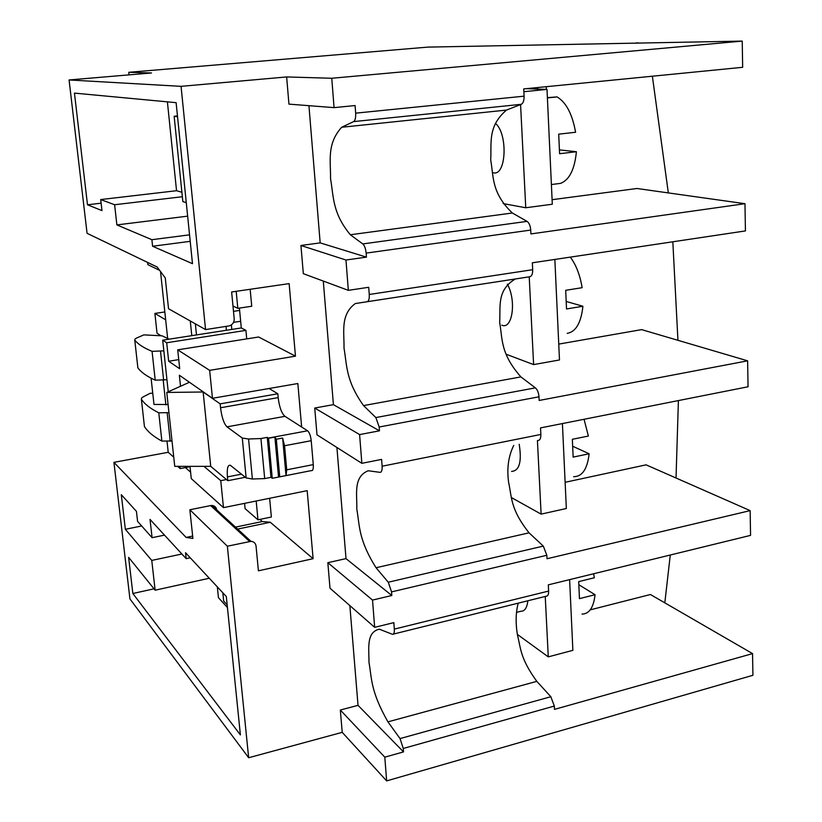 <?xml version="1.0" encoding="UTF-8"?>
<svg xmlns="http://www.w3.org/2000/svg" width="822" height="822" viewBox="0 0 822 822"><rect width="100%" height="100%" fill="white"/><g stroke="black" fill="none" stroke-linecap="round" stroke-linejoin="round"><path stroke-width="1.23" d="M114.607 204.74L116.878 224.909L151.885 239.695L152.594 246.251L192.482 263.677L176.114 102.668L74.453 93.112L87.492 204.791L101.969 210.596L100.705 199.561L114.607 204.74L182.361 196.725M152.594 246.251L190.211 241.339M167.4 101.856L176.545 190.714L181.898 192.266M116.878 224.909L187.652 216.155M151.885 239.695L189.553 234.845M100.705 199.561L176.545 190.714M181.056 86.341L205.551 329.581L168.541 308.743L165.263 277.918L157.136 267.006L87.07 233.314L69.079 79.96L151.515 72.963L128.787 72.295L427.954 47.101L742.225 41.1L331.769 78.265L286.642 76.939L181.056 86.341L69.079 79.96M87.492 204.791L101.116 203.188M205.551 329.581L229.184 325.902C232.575 324.772 234.249 322.399 234.208 318.782L231.629 291.974L289.139 283.621L295.458 356.162L209.651 370.362L177.716 349.833L258.642 336.999L295.458 356.162M742.225 41.1L742.667 67.301L523.727 88.92L524.087 96.174L355.659 113.159L355.094 105.555L334.061 107.631L288.943 104.127L286.642 76.939M552.096 199.695L636.947 188.495L744.968 203.702L745.431 230.92L532.348 262.804L532.687 269.698L369.253 294.482L368.708 287.289L348.333 290.341L303.328 273.675L300.934 245.49L320.169 242.88L308.938 105.678M558.755 344.099L641.622 329.622L747.619 360.827L748.051 386.772L540.537 427.902L540.855 434.448L382.117 466.218L381.603 459.395L361.844 463.32L316.994 434.828L314.723 408.031L333.413 404.66L323.293 281.062M565.125 482.298L646.113 464.841L750.147 510.626L750.558 535.379L548.315 584.843L548.623 591.069L394.324 629.107L393.841 622.634L374.657 627.33L330.002 588.213L327.834 562.69L346.011 558.621L336.917 447.487M590.217 609.862L650.418 594.512L752.551 653.613L752.921 675.283L386.648 780.9L342.219 732.34L340.329 710.033L358.022 705.348L349.853 605.609M752.921 675.283L386.648 780.9L342.219 732.34L248.655 757.74L227.355 546.209L250.967 541.338C253.875 541.595 255.57 543.178 256.043 546.065L258.416 570.817L313.11 558.693L270.274 522.258L262.321 521.528L259.865 519.412M226.44 479.545L220.758 480.654L223.471 507.636L307.181 490.662L313.11 558.693M209.651 370.362L212.466 398.29L297.841 383.525L301.633 426.998M342.219 732.34L248.655 757.74L129.938 598.909L113.929 462.354L186.111 537.424L192.903 538.441L189.861 509.763L210.648 505.581L249.59 541.462M227.355 546.209L189.861 509.763M151.762 560.419L155.132 590.196L128.633 557.367L132.845 593.494L240.394 734.909L226.327 596.556L185.536 552.723L186.173 558.662L150.025 519.401L152.091 537.691L137.582 521.395L136.442 511.366L121.317 494.7L125.355 529.296L151.762 560.419L181.888 554.007M223.471 507.636L191.269 478.61L190.046 466.906M179.946 466.639L180.152 468.581L177.881 466.536M168.233 391.786L162.694 340.174L166.702 342.753L168.674 361.238L179.71 368.749L177.716 349.833M212.466 398.29L179.36 375.233L180.521 386.268M220.758 480.654L204.349 466.67M154.022 588.829L132.845 593.494M217.337 586.898L218.447 597.697L227.447 607.54M155.132 590.196L209.281 578.246M125.355 529.296L141.672 525.977M152.091 537.691L164.503 535.122M186.173 558.662L190.252 557.789M244.586 503.352L245.1 508.654L257.974 519.802L271.373 517.017L269.626 498.276M239.397 308.096L241.288 327.957L245.922 330.372L246.723 338.88M232.975 305.979L237.815 308.332L251.738 306.246L250.155 289.282M162.694 340.174L241.288 327.957M237.815 308.332L236.191 291.317M257.974 519.802L256.187 501.009M147.611 262.424L147.857 264.643L159.643 270.366M160.516 271.527L167.647 338.366M167.061 441.661L168.222 452.295L173.761 457.217M113.929 462.354L168.222 452.295M190.283 320.981L191.793 335.653M185.412 467.584L190.601 472.188M233.489 311.343L239.613 310.428M186.111 537.424L192.646 536.057M235.493 527.118L262.321 521.528M237.63 529.08L270.274 522.258M216.689 509.846C216.207 507.195 214.624 505.736 211.932 505.468L210.648 505.581M546.353 89.372L546.229 86.69M639.608 43.063L636.433 42.826M664.813 602.845L670.279 555.014M676.033 478.003L678.407 400.571M677.934 340.308L672.828 241.781M668.327 192.913L652.37 76.22M382.117 466.218C382.302 470.235 381.613 472.28 380.052 472.352L368.194 470.759C353.059 476.914 357.169 494.269 356.81 509.054C359.789 526.142 358.33 539.479 376.044 567.735L388.272 582.223L391.539 591.902L391.806 595.508L346.011 558.621M391.806 595.508L372.53 600.081L327.834 562.69M750.147 510.626L547.02 558.744L546.846 555.271L391.539 591.902M394.324 629.107C394.498 632.673 393.872 634.409 392.464 634.317L379.302 629.179C366.098 632.282 369.016 648.527 368.996 662.409C371.924 679.023 370.465 690.994 387.933 721.86L400.047 738.588L403.263 748.462L403.52 751.894L384.799 757.165L340.329 710.033M518.24 603.143C515.754 612.328 515.486 622.953 517.449 635.005C520.891 648.219 519.853 657.939 536.817 681.366L550.843 696.727L554.326 706.067L554.49 709.376L752.551 653.613M386.648 780.9L384.799 757.165M374.657 627.33L372.53 600.081M369.253 294.482C369.448 298.756 368.759 301.171 367.198 301.715L355.289 303.554C340.133 314.723 344.326 332.17 344.017 348.179C347.079 365.667 345.661 380.422 363.54 405.585L375.86 417.566L379.178 427.019L379.466 430.82L359.604 434.591L314.723 408.031M532.687 269.698C532.748 273.798 531.813 276.141 529.882 276.737L515.332 278.977C496.406 290.33 500.732 306.986 499.663 322.43C502.622 339.157 500.249 353.481 520.912 376.908L535.369 387.861C537.434 389.69 538.636 392.669 538.996 396.8L539.17 400.458L747.619 360.827M361.844 463.32L359.604 434.591M355.659 113.159C355.875 117.71 355.196 120.526 353.624 121.605L341.675 127.266C326.519 143.984 330.804 161.492 330.557 178.847C333.701 196.756 332.335 213.073 350.357 234.763L362.779 243.929C364.557 245.542 365.687 248.604 366.15 253.114L366.448 257.132L345.97 260.019L300.934 245.49M524.087 96.174C524.148 100.531 523.203 103.243 521.251 104.322L506.496 110.076C487.333 126.526 491.762 143.234 490.703 159.91C493.745 177.018 491.361 192.78 512.353 213.001L527.036 221.375C529.121 222.854 530.354 225.752 530.724 230.068L530.92 233.921L744.968 203.702M348.333 290.341L345.97 260.019M334.061 107.631L331.769 78.265M403.52 751.894L358.022 705.348M366.448 257.132L320.169 242.88M548.623 591.069C548.675 594.512 547.853 596.238 546.137 596.238L393.378 634.091M513.76 445.38C508.407 456.148 506.691 468.509 508.633 482.452C511.911 497.3 510.226 509.065 529.06 532.831L543.301 546.106L546.846 555.271M540.855 434.448C540.907 438.311 539.982 440.315 538.081 440.469M537.557 89.064L537.485 87.553M517.357 634.399L548.274 656.87L572.872 650.336L569.615 579.633M545.243 596.453L548.274 656.87M527.858 600.759C527.046 607.818 524.713 611.321 520.881 611.26L516.473 612.369M593.638 573.766L594.347 577.763L578.698 581.616L579.459 598.632L595.066 594.717C593.587 607.479 589.24 613.942 582.017 614.106M595.066 594.717L579.14 584.915M519.206 444.281C521.939 461.81 519.401 470.852 511.582 471.417M537.424 440.602L541.112 514.13L566.337 508.499L562.412 423.566M511.325 497.516L541.112 514.13M584.052 419.271L588.377 436.04L572.338 439.297L573.139 457.104L589.127 453.765C587.36 469.115 582.182 476.75 573.612 476.678M589.127 453.765L573.15 446.469M379.466 430.82L333.413 404.66M507.369 284.145C516.637 300.667 512.414 330.023 501.78 325.193M529.214 276.839L533.612 364.598L559.484 359.964L554.85 259.444M506.27 354.282L533.612 364.598M570.314 257.122C576.13 264.951 580.065 275.144 582.13 287.69L565.69 290.31L566.522 308.959L582.911 306.257C581.133 322.789 575.903 331.821 567.211 333.352M582.911 306.257L566.697 301.602M495.43 123.331C508.171 133.965 506.239 176.237 493.436 172.795M520.573 104.589L525.751 207.761L552.302 204.226L547.01 89.393L523.871 91.704M503.156 203.599L525.751 207.761M526.265 88.663L547.01 89.393M551.398 184.539L560.501 183.378C569.317 180.08 574.619 169.527 576.407 151.721L559.761 149.933M547.39 97.654L557.028 96.914C566.153 102.318 572.348 114.104 575.585 132.26L558.713 134.161L559.587 153.714L576.407 151.721M129.064 74.864L128.787 72.295M165.664 319.809L154.896 313.429L164.821 311.959M160.382 335.376L157.033 333.249L154.896 313.429M166.702 342.753L245.922 330.372M168.674 361.238L178.744 359.615M180.152 468.581L188.998 466.896M269.102 388.498L277.826 393.779L220.162 403.859L220.553 407.753C221.765 417.35 223.913 423.71 226.995 426.844L242.295 438.064L248.563 438.999L260.934 438.537L267.273 437.355L268.558 438.27L274.887 437.088L276.305 439.225L282.634 438.044L284.556 445.74L311.219 440.695L313.274 464.615C313.511 469.033 312.833 471.037 311.24 470.616L279.716 476.842M189.45 382.261L166.774 392.443L203.147 392.002L220.162 403.859M277.826 393.779L278.175 397.612L220.553 407.753M311.219 440.695C310.624 435.711 309.411 432.413 307.572 430.79L284.936 416.333C281.576 413.312 279.326 407.075 278.175 397.612M260.934 438.537L264.684 478.589L252.385 479.01L246.148 477.942L230.448 465.355C227.807 464.564 226.8 468.406 227.437 476.904L227.817 480.695L210.74 466.351L203.147 392.002M264.684 478.589L270.983 477.346L267.273 437.355M270.983 477.346L272.257 478.301L268.558 438.27M272.257 478.301L286.015 475.578L286.724 469.824L284.556 445.74M278.545 477.058L274.887 437.088M279.737 476.811L276.305 439.225M286.015 475.578L282.634 438.044M245.305 477.274L227.817 480.695M166.774 392.443L174.737 466.341L210.74 466.351M152.758 393.317L150.282 393.245L143.11 396.923L141.59 397.992L141.384 399.225C144.477 404.013 150.282 408.534 158.78 412.808L168.952 412.634M168.078 404.496L153.991 404.465L151.094 378.192M137.788 367.095L137.87 367.804C140.932 372.181 146.717 376.301 155.214 380.185L166.938 379.713M165.869 404.876L163.218 380.319M233.54 322.358L240.651 321.268M196.479 334.924L195.348 323.837M226.399 330.269L226.029 326.416M231.352 324.926L231.783 329.437M169.147 339.167L162.098 335.828L143.84 334.873L136.544 338.078L135.003 339.003L134.767 340.051C137.798 344.069 143.562 347.829 152.07 351.354L163.835 350.85M144.333 425.652L144.425 426.474C147.549 431.601 153.365 436.472 161.872 441.085L172.004 440.962M186.286 202.664L182.854 201.606L174.141 116.272L177.47 115.953M177.542 116.703L174.141 116.272M227.17 604.858L223.666 601.036L222.824 592.796M248.655 757.74L129.938 598.909M554.326 706.067L403.263 748.462M538.996 396.8L379.178 427.019M530.724 230.068L366.15 253.114M529.882 276.737L367.198 301.715M515.332 278.977L355.289 303.554M520.912 376.908L363.54 405.585M535.369 387.861L375.86 417.566M550.843 696.727L400.047 738.588M536.817 681.366L387.933 721.86M543.301 546.106L388.272 582.223M529.06 532.831L376.044 567.735M527.036 221.375L362.779 243.929M512.353 213.001L350.357 234.763M506.496 110.076L341.675 127.266M521.251 104.322L353.624 121.605M284.936 416.333L226.995 426.844M307.572 430.79L268.342 438.095M246.148 477.942L242.295 438.064M252.385 479.01L248.563 438.999M286.724 469.824L313.274 464.615M241.452 474.171L227.437 476.904M161.872 441.085L158.78 412.808M170.236 441.28L167.174 412.952M163.65 380.257L160.526 351.374M155.214 380.185L152.07 351.354M144.425 426.474L141.384 399.225M137.87 367.804L134.767 340.051M211.932 505.468L250.967 541.338M547.401 97.89L557.028 96.914"/></g></svg>
